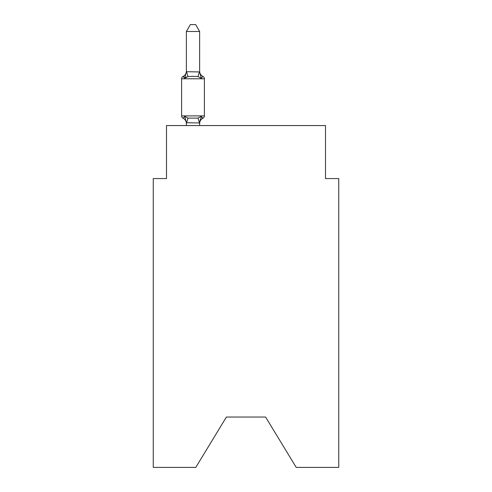 <?xml version="1.0" encoding="UTF-8"?>
<svg xmlns="http://www.w3.org/2000/svg" width="492" height="492" viewBox="0 0 492 492"><rect width="100%" height="100%" fill="white"/><g stroke="black" fill="none" stroke-linecap="round" stroke-linejoin="round"><path stroke-width="0.74" d="M265.612 417.05L296.215 467.4L338.748 467.4L338.748 178.559L325.495 178.559L325.495 125.565L166.505 125.565L166.505 178.559L153.252 178.559L153.252 467.4L195.785 467.4L226.388 417.05L265.612 417.05L226.388 417.05M202.15 117.908L202.907 118.271L202.15 117.908L202.907 118.271L201.283 116.407L202.907 118.271L201.283 116.407L202.907 118.271L201.283 116.407L202.907 118.271L201.283 116.407L202.907 118.271L201.283 116.407L202.907 118.271L201.283 116.407L202.907 118.271L201.283 116.407L199.629 122.969L186.376 122.729L186.376 123.517A5.83 5.83 0 0 0 183.098 118.271A2.651 2.651 0 0 1 181.609 115.891A2.651 2.651 0 0 0 183.098 118.271A2.651 2.651 0 0 1 181.609 115.891A2.651 2.651 0 0 0 183.098 118.271A2.651 2.651 0 0 1 181.609 115.891A2.651 2.651 0 0 0 183.098 118.271A2.651 2.651 0 0 1 181.609 115.891A2.651 2.651 0 0 0 183.098 118.271A2.651 2.651 0 0 1 181.609 115.891A2.651 2.651 0 0 0 183.098 118.271A2.651 2.651 0 0 1 181.609 115.891A2.651 2.651 0 0 0 183.098 118.271A2.651 2.651 0 0 1 181.609 115.891A2.651 2.651 0 0 0 183.098 118.271A2.651 2.651 0 0 1 181.609 115.891A2.651 2.651 0 0 0 183.098 118.271A2.651 2.651 0 0 1 181.609 115.891A2.651 2.651 0 0 0 183.098 118.271A2.651 2.651 0 0 1 181.609 115.891A2.651 2.651 0 0 0 183.098 118.271A2.651 2.651 0 0 1 181.609 115.891A2.651 2.651 0 0 0 183.098 118.271A2.651 2.651 0 0 1 181.609 115.891A2.651 2.651 0 0 0 183.098 118.271L184.721 116.407L183.098 118.271L184.721 116.407L183.098 118.271L184.721 116.407L183.098 118.271L184.721 116.407L183.098 118.271L184.721 116.407L183.098 118.271L184.721 116.407L183.098 118.271L184.721 116.407L188.03 118.111L197.975 118.111L201.283 116.407L202.907 118.271L202.114 117.877M199.629 123.517A5.83 5.83 0 0 1 202.907 118.271A2.651 2.651 0 0 0 204.395 115.891L204.395 78.788A2.651 2.651 0 0 0 202.907 76.408L201.283 78.271L202.907 76.408A2.651 2.651 0 0 1 204.395 78.788A2.651 2.651 0 0 0 202.907 76.408L201.283 78.271L202.907 76.408A2.651 2.651 0 0 1 204.395 78.788A2.651 2.651 0 0 0 202.907 76.408L201.283 78.271L202.907 76.408A2.651 2.651 0 0 1 204.395 78.788A2.651 2.651 0 0 0 202.907 76.408L201.283 78.271L202.907 76.408A2.651 2.651 0 0 1 204.395 78.788A2.651 2.651 0 0 0 202.907 76.408L201.283 78.271L202.907 76.408A2.651 2.651 0 0 1 204.395 78.788A2.651 2.651 0 0 0 202.907 76.408L201.283 78.271L197.975 76.567L192.999 76.303L188.03 76.567L184.721 78.271L183.098 76.408L183.854 76.77M199.629 31.488L186.376 31.488L190.355 24.6L195.65 24.6L199.629 31.488L199.629 71.949L201.283 78.271L202.907 76.408A2.651 2.651 0 0 1 204.395 78.788L181.609 78.788A2.651 2.651 0 0 1 183.098 76.408L184.721 78.271L183.098 76.408A5.83 5.83 0 0 0 186.376 71.168L186.376 71.949L186.376 71.168M186.376 122.729L184.721 116.407M199.629 122.729L200.25 119.611L199.629 122.729M186.376 31.488L186.376 71.709L199.629 71.949M184.721 78.271L183.098 76.408L184.721 78.271L183.098 76.408L184.721 78.271L183.098 76.408L184.721 78.271L183.098 76.408L184.721 78.271L183.098 76.408L184.721 78.271L186.376 71.709M186.505 76.918L184.93 77.914M181.609 78.788L181.609 115.891L204.395 115.891M199.629 125.565L199.629 122.969M186.376 125.565L186.376 122.969M199.629 71.168A5.83 5.83 0 0 0 202.907 76.408M188.03 118.111L186.486 123.006M197.975 118.111L199.518 123.006M186.486 71.678L188.03 76.567M199.518 71.678L197.975 76.567"/></g></svg>
